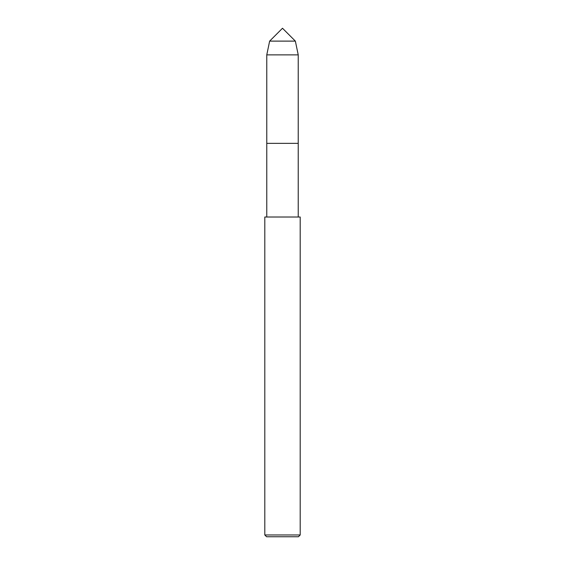 <?xml version="1.0" encoding="UTF-8"?>
<svg xmlns="http://www.w3.org/2000/svg" width="565" height="565" viewBox="0 0 565 565"><rect width="100%" height="100%" fill="white"/><g stroke="black" fill="none" stroke-linecap="round" stroke-linejoin="round"><path stroke-width="0.85" d="M269.639 41.111L282.5 28.25L295.361 41.111L269.639 41.111L295.361 41.111L298.228 54.876L266.772 54.876L269.639 41.111L266.772 54.876L266.772 143.362L298.228 143.362L298.228 217.024M264.801 534.977L266.574 536.75L298.426 536.75L300.199 534.977L300.199 217.024L264.801 217.024L264.801 534.977L300.199 534.977M266.772 217.024L266.772 143.362L298.228 143.362L298.228 54.876M266.772 143.362L266.772 54.876"/></g></svg>
